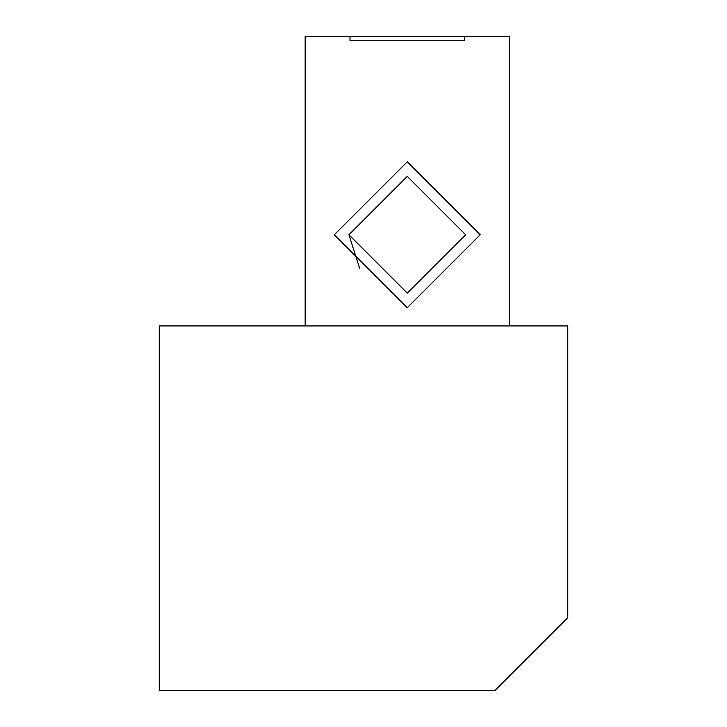 <?xml version="1.0" encoding="UTF-8"?>
<svg xmlns="http://www.w3.org/2000/svg" width="727" height="727" viewBox="0 0 727 727"><rect width="100%" height="100%" fill="white"/><g stroke="black" fill="none" stroke-linecap="round" stroke-linejoin="round"><path stroke-width="1.09" d="M465.616 234.757L407.265 293.108L348.915 234.757L359.783 268.672L348.915 234.757L407.265 176.397L465.616 234.757M480.211 234.757L407.265 307.703L334.32 234.757L407.265 161.812L480.211 234.757M509.391 325.932L509.391 36.35L305.149 36.35L305.149 325.932M464.526 36.35L464.526 40.73L350.005 40.73L350.005 36.35M166.992 690.65L494.796 690.65L567.742 617.705L567.742 325.932L159.258 325.932L159.258 690.65L494.796 690.65L567.742 617.705M268.236 690.65L375.904 690.65M424.041 690.65L494.796 690.65"/></g></svg>
